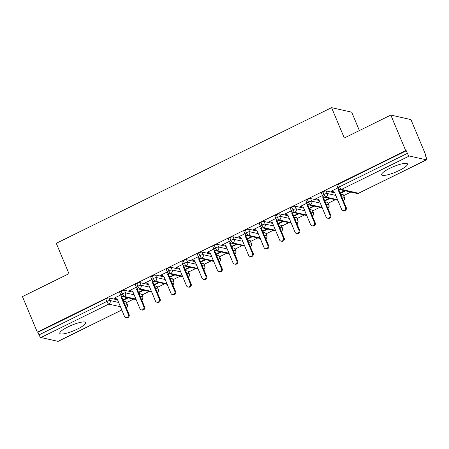 <?xml version="1.0" encoding="UTF-8"?>
<svg xmlns="http://www.w3.org/2000/svg" width="449" height="449" viewBox="0 0 449 449"><rect width="100%" height="100%" fill="white"/><g stroke="black" fill="none" stroke-linecap="round" stroke-linejoin="round"><path stroke-width="0.67" d="M67.99 326.906A14.037 2.935 -22.7 0 1 85.692 322.556A14.037 2.935 -22.7 0 1 77.492 329.038A14.037 2.935 -22.7 0 1 59.796 333.388A14.037 2.935 -22.7 0 1 67.99 326.906M389.833 168.308A14.037 2.935 -22.7 0 1 407.529 163.958A14.037 2.935 -22.7 0 1 399.335 170.44A14.037 2.935 -22.7 0 1 381.633 174.79A14.037 2.935 -22.7 0 1 389.833 168.308M121.797 309.99L58.179 341.335A2.7 0.746 -116.2 0 1 58.005 341.352L40.949 337.525A2.7 0.746 -116.2 0 1 39.018 334.881L37.929 332.288L37.323 332.148L22.45 296.598L68.983 273.671L56.282 243.313L331.592 107.648L344.293 138.006L390.821 115.073L410.925 119.586L425.792 155.135L425.186 155L426.269 157.593A2.7 0.746 63.8 0 1 426.55 159.81L358.729 193.233A2.7 0.746 63.8 0 1 358.555 193.244L426.376 159.827A2.7 0.746 63.8 0 0 426.55 159.81M126.523 302.609L133.69 299.079M142.036 294.965L149.197 291.435M157.543 287.321L164.71 283.79M173.056 279.682L180.217 276.146M188.563 272.038L195.73 268.508M204.076 264.394L211.243 260.863M219.583 256.749L226.751 253.219M235.096 249.105L242.264 245.575M250.604 241.461L257.771 237.931M266.117 233.822L273.284 230.286M281.624 226.178L288.791 222.648M297.137 218.534L304.304 215.004M312.644 210.89L319.811 207.359M328.157 203.245L335.324 199.715M343.67 195.607L350.837 192.071M425.338 155.36L425.792 155.135M359.391 130.564L351.696 112.16L331.592 107.648M409.32 155.999L341.498 189.416A2.7 0.746 63.8 0 1 339.567 186.778A2.7 0.567 157.3 0 0 337.99 188.024L336.907 185.426A2.7 0.567 -22.7 0 1 338.484 184.18L339.567 186.778L407.389 153.356A2.7 0.746 63.8 0 0 409.32 155.999L426.376 159.827M338.484 184.18L406.3 150.757L405.694 150.623L390.821 115.073M407.389 153.356L406.3 150.757M37.323 332.148L405.694 150.623M331.777 191.078L331.918 191.414L331.126 191.235L337.934 187.878M340.28 193.289L340.252 192.857M340.449 193.328L345.444 190.864M344.652 190.685L340.123 192.918M331.918 191.414L332.238 191.252M124.592 303.782L127.129 304.349L126.046 301.75L123.509 301.184M117.554 299.848L108.989 297.923L110.078 300.521L118.643 302.446M126.046 301.75A2.7 0.567 -22.7 0 1 126.208 301.857L127.297 304.456A2.7 0.567 -22.7 0 0 127.129 304.349A2.7 2.531 102.6 0 1 126.225 307.683M37.929 332.288L105.751 298.866A2.7 0.567 -22.7 0 1 108.989 297.923M141.553 294.112A2.7 0.567 -22.7 0 1 141.716 294.213L142.804 296.811A2.7 0.567 -22.7 0 0 142.642 296.705L141.553 294.112L139.016 293.539M135.94 299.079L124.278 296.458A2.7 0.746 -116.2 0 1 122.347 293.82A2.7 0.567 157.3 0 0 120.848 295.027L119.76 292.434A2.7 0.567 -22.7 0 1 121.258 291.221A2.7 0.567 -22.7 0 1 124.502 290.284L125.585 292.877L134.15 294.802M133.067 292.204L124.502 290.284M120.787 294.886L113.984 298.237L115.096 298.259M123.133 300.291L128.296 297.867M127.505 297.693L122.981 299.921M157.066 286.468A2.7 0.567 -22.7 0 1 157.229 286.569L158.317 289.167A2.7 0.567 -22.7 0 0 158.149 289.061L157.066 286.468L154.529 285.895M151.448 291.435L139.791 288.819A2.7 0.746 -116.2 0 1 137.854 286.176A2.7 0.567 157.3 0 0 136.356 287.388L135.272 284.789A2.7 0.567 -22.7 0 1 136.771 283.577A2.7 0.567 -22.7 0 1 140.009 282.64L141.098 285.238L149.663 287.158M148.574 284.559L140.009 282.64M136.3 287.242L129.492 290.598L130.603 290.615M138.646 292.653L143.809 290.222M143.018 290.048L138.488 292.277M172.573 278.823A2.7 0.567 -22.7 0 1 172.742 278.93L173.825 281.523A2.7 0.567 -22.7 0 0 173.662 281.422L172.573 278.823L170.036 278.251M166.961 283.79L155.298 281.175A2.7 0.746 -116.2 0 1 153.367 278.532A2.7 0.567 157.3 0 0 151.869 279.744L150.78 277.145A2.7 0.567 -22.7 0 1 152.278 275.939A2.7 0.567 -22.7 0 1 155.522 274.996L156.606 277.594L165.17 279.514M164.087 276.915L155.522 274.996M151.807 279.598L145.005 282.954L146.116 282.971M154.153 285.008L159.316 282.584M158.525 282.404L154.001 284.632M188.086 271.179A2.7 0.567 -22.7 0 1 188.249 271.286L189.338 273.884A2.7 0.567 -22.7 0 0 189.175 273.778L188.086 271.179L185.549 270.612M182.468 276.146L170.811 273.531A2.7 0.746 -116.2 0 1 168.875 270.893A2.7 0.567 157.3 0 0 167.376 272.1L166.293 269.501A2.7 0.567 -22.7 0 1 167.791 268.294A2.7 0.567 -22.7 0 1 171.03 267.351L172.119 269.95L180.683 271.87M179.594 269.277L171.03 267.351M167.32 271.954L160.512 275.31L161.623 275.327M169.666 277.364L174.829 274.94M174.038 274.76L169.509 276.994M203.599 263.535A2.7 0.567 -22.7 0 1 203.762 263.642L204.845 266.24A2.7 0.567 -22.7 0 0 204.682 266.134L203.599 263.535L201.057 262.968M197.981 268.502L186.318 265.887A2.7 0.746 -116.2 0 1 184.387 263.249A2.7 0.567 157.3 0 0 182.889 264.455L181.8 261.857A2.7 0.567 -22.7 0 1 183.299 260.65A2.7 0.567 -22.7 0 1 186.543 259.707L187.626 262.306L196.191 264.231M195.107 261.632L186.543 259.707M182.827 264.315L176.025 267.666L177.136 267.688M185.179 269.72L190.337 267.295M189.545 267.116L185.022 269.349M219.106 255.891A2.7 0.567 -22.7 0 1 219.269 255.997L220.358 258.596A2.7 0.567 -22.7 0 0 220.195 258.489L219.106 255.891L216.57 255.324M213.494 260.863L201.831 258.242A2.7 0.746 -116.2 0 1 199.895 255.604A2.7 0.567 157.3 0 0 198.396 256.811L197.313 254.218A2.7 0.567 -22.7 0 1 198.812 253.006A2.7 0.567 -22.7 0 1 202.05 252.063L203.139 254.662L211.703 256.587M210.615 253.988L202.05 252.063M198.34 256.671L191.532 260.022L192.643 260.044M200.686 262.076L205.85 259.651M205.058 259.471L200.529 261.705M234.619 248.252A2.7 0.567 -22.7 0 1 234.782 248.353L235.865 250.952A2.7 0.567 -22.7 0 0 235.703 250.845L234.619 248.252L232.082 247.68M229.001 253.219L217.338 250.604A2.7 0.746 -116.2 0 1 215.408 247.96A2.7 0.567 157.3 0 0 213.909 249.167L212.82 246.574A2.7 0.567 -22.7 0 1 214.319 245.362A2.7 0.567 -22.7 0 1 217.563 244.424L218.646 247.017L227.211 248.942M226.128 246.344L217.563 244.424M213.847 249.027L207.045 252.377L208.156 252.4M216.199 254.431L221.363 252.007M220.566 251.833L216.042 254.061M250.127 240.608A2.7 0.567 -22.7 0 1 250.289 240.715L251.378 243.307A2.7 0.567 -22.7 0 0 251.216 243.206L250.127 240.608L247.59 240.035M244.514 245.575L232.851 242.96A2.7 0.746 -116.2 0 1 230.921 240.316A2.7 0.567 157.3 0 0 229.417 241.528L228.333 238.93A2.7 0.567 -22.7 0 1 229.832 237.723A2.7 0.567 -22.7 0 1 233.07 236.78L234.159 239.379L242.724 241.298M241.635 238.7L233.07 236.78M229.36 241.382L222.552 244.739L223.664 244.756M231.706 246.793L236.87 244.368M236.079 244.189L231.549 246.417M265.64 232.964A2.7 0.567 -22.7 0 1 265.802 233.07L266.886 235.663A2.7 0.567 -22.7 0 0 266.723 235.562L265.64 232.964L263.103 232.397M260.022 237.931L248.359 235.315A2.7 0.746 -116.2 0 1 246.428 232.677A2.7 0.567 157.3 0 0 244.929 233.884L243.841 231.286A2.7 0.567 -22.7 0 1 245.345 230.079A2.7 0.567 -22.7 0 1 248.583 229.136L249.666 231.735L258.231 233.654M257.148 231.061L248.583 229.136M244.868 233.738L238.065 237.094L239.177 237.111M247.219 239.149L252.383 236.724M251.592 236.544L247.062 238.773M281.147 225.319A2.7 0.567 -22.7 0 1 281.31 225.426L282.399 228.025A2.7 0.567 -22.7 0 0 282.236 227.918L281.147 225.319L278.61 224.753M275.534 230.286L263.872 227.671A2.7 0.746 -116.2 0 1 261.941 225.033A2.7 0.567 157.3 0 0 260.442 226.24L259.354 223.641A2.7 0.567 -22.7 0 1 260.852 222.435A2.7 0.567 -22.7 0 1 264.091 221.492L265.179 224.09L273.744 226.01M272.655 223.417L264.091 221.492M260.381 226.094L253.573 229.45L254.69 229.467M262.727 231.504L267.89 229.08M267.099 228.9L262.575 231.134M296.66 217.675A2.7 0.567 -22.7 0 1 296.823 217.782L297.906 220.38A2.7 0.567 -22.7 0 0 297.743 220.274L296.66 217.675L294.123 217.108M291.042 222.648L279.379 220.027A2.7 0.746 -116.2 0 1 277.448 217.389A2.7 0.567 157.3 0 0 275.95 218.596L274.867 215.997A2.7 0.567 -22.7 0 1 276.365 214.79A2.7 0.567 -22.7 0 1 279.604 213.847L280.692 216.446L289.257 218.371M288.168 215.773L279.604 213.847M275.888 218.455L269.086 221.806L270.197 221.828M278.24 223.86L283.403 221.436M282.612 221.256L278.083 223.49M312.167 210.037A2.7 0.567 -22.7 0 1 312.33 210.138L313.419 212.736A2.7 0.567 -22.7 0 0 313.256 212.63L312.167 210.037L309.63 209.464M306.555 215.004L294.892 212.383A2.7 0.746 -116.2 0 1 292.961 209.745A2.7 0.567 157.3 0 0 291.463 210.951L290.374 208.358A2.7 0.567 -22.7 0 1 291.872 207.146A2.7 0.567 -22.7 0 1 295.116 206.209L296.2 208.802L304.764 210.727M303.681 208.128L295.116 206.209M291.401 210.811L284.593 214.162L285.71 214.184M293.747 216.216L298.911 213.791M298.119 213.617L293.595 215.846M327.68 202.392A2.7 0.567 -22.7 0 1 327.843 202.493L328.932 205.092A2.7 0.567 -22.7 0 0 328.763 204.985L327.68 202.392L325.143 201.82M322.062 207.359L310.405 204.744A2.7 0.746 -116.2 0 1 308.469 202.101A2.7 0.567 157.3 0 0 306.97 203.313L305.887 200.714A2.7 0.567 -22.7 0 1 307.385 199.502A2.7 0.567 -22.7 0 1 310.624 198.565L311.713 201.163L320.277 203.083M319.188 200.484L310.624 198.565M306.908 203.167L300.106 206.523L301.217 206.54M309.26 208.577L314.423 206.147M313.632 205.973L309.103 208.201M343.188 194.748A2.7 0.567 -22.7 0 1 343.356 194.855L344.439 197.448A2.7 0.567 -22.7 0 0 344.276 197.347L343.188 194.748L340.651 194.176M337.575 199.715L325.912 197.1A2.7 0.746 -116.2 0 1 323.982 194.456A2.7 0.567 157.3 0 0 322.483 195.669L321.394 193.07A2.7 0.567 -22.7 0 1 322.893 191.863A2.7 0.567 -22.7 0 1 326.137 190.92L327.22 193.519L335.785 195.438M334.701 192.84L326.137 190.92M322.421 195.523L315.619 198.879L316.73 198.896M324.767 200.933L329.931 198.509M329.139 198.329L324.616 200.557M322.483 195.669C322.371 196.073 323.005 196.606 324.38 197.263A2.7 2.531 102.6 0 0 327.22 193.519A2.7 0.567 157.3 0 0 323.982 194.456L322.893 191.863M316.41 199.053L316.27 198.722M324.936 200.967L324.739 200.495M300.897 206.697L300.757 206.36M309.428 208.611L309.226 208.14M285.39 214.341L285.25 214.005M293.915 216.255L293.719 215.784M269.877 221.986L269.737 221.649M278.402 223.899L278.206 223.428M254.364 229.63L254.229 229.293M262.895 231.544L262.699 231.072M238.857 237.268L238.716 236.937M247.382 239.182L247.186 238.716M223.344 244.913L223.204 244.582M231.875 246.827L231.678 246.355M207.836 252.557L207.696 252.22M216.362 254.471L216.165 253.999M192.324 260.201L192.183 259.864M200.855 262.115L200.658 261.644M176.816 267.845L176.676 267.509M185.342 269.759L185.145 269.288M161.303 275.49L161.163 275.153M169.834 277.403L169.638 276.932M145.796 283.128L145.656 282.797M154.321 285.042L154.125 284.571M130.283 290.772L130.143 290.436M138.814 292.686L138.612 292.215M114.776 298.417L114.635 298.08M123.301 300.33L123.105 299.859M306.97 203.313C306.858 203.717 307.492 204.25 308.873 204.901A2.7 2.531 102.6 0 0 311.713 201.163A2.7 0.567 157.3 0 0 308.469 202.101L307.385 199.502M291.463 210.951C291.35 211.361 291.985 211.889 293.36 212.545A2.7 2.531 102.6 0 0 296.2 208.802A2.7 0.567 157.3 0 0 292.961 209.745L291.872 207.146M275.95 218.596C275.838 219.005 276.472 219.533 277.852 220.19A2.7 2.531 102.6 0 0 280.692 216.446A2.7 0.567 157.3 0 0 277.448 217.389L276.365 214.79M260.442 226.24C260.33 226.644 260.964 227.177 262.339 227.834A2.7 2.531 102.6 0 0 265.179 224.09A2.7 0.567 157.3 0 0 261.941 225.033L260.852 222.435M244.929 233.884C244.817 234.288 245.451 234.821 246.832 235.478A2.7 2.531 102.6 0 0 249.666 231.735A2.7 0.567 157.3 0 0 246.428 232.677L245.345 230.079M229.417 241.528C229.31 241.932 229.939 242.466 231.319 243.122A2.7 2.531 102.6 0 0 234.159 239.379A2.7 0.567 157.3 0 0 230.921 240.316L229.832 237.723M213.909 249.167C213.797 249.577 214.431 250.104 215.806 250.761A2.7 2.531 102.6 0 0 218.646 247.017A2.7 0.567 157.3 0 0 215.408 247.96L214.319 245.362M198.396 256.811C198.284 257.221 198.918 257.748 200.299 258.405A2.7 2.531 102.6 0 0 203.139 254.662A2.7 0.567 157.3 0 0 199.895 255.604L198.812 253.006M182.889 264.455C182.777 264.859 183.411 265.393 184.786 266.049A2.7 2.531 102.6 0 0 187.626 262.306A2.7 0.567 157.3 0 0 184.387 263.249L183.299 260.65M167.376 272.1C167.264 272.504 167.898 273.037 169.279 273.694A2.7 2.531 102.6 0 0 172.119 269.95A2.7 0.567 157.3 0 0 168.875 270.893L167.791 268.294M151.869 279.744C151.756 280.148 152.391 280.681 153.766 281.338A2.7 2.531 102.6 0 0 156.606 277.594A2.7 0.567 157.3 0 0 153.367 278.532L152.278 275.939M136.356 287.388C136.243 287.792 136.878 288.325 138.258 288.976A2.7 2.531 102.6 0 0 141.098 285.238A2.7 0.567 157.3 0 0 137.854 286.176L136.771 283.577M120.848 295.027C120.736 295.436 121.37 295.964 122.745 296.621A2.7 2.531 102.6 0 0 125.585 292.877A2.7 0.567 157.3 0 0 122.347 293.82L121.258 291.221M331.592 191.005L334.382 192.077L341.577 209.285A2.251 2.11 -77.4 0 0 345.141 209.722A2.251 2.11 -77.4 0 0 345.455 207.376L346.246 207.55A2.251 2.11 102.6 0 1 343.816 210.704L343.025 210.525M339.377 189.444L339.051 190.348L346.246 207.55M338.686 188.995L338.26 190.168L345.455 207.376M338.26 190.168L339.051 190.348M316.079 198.649L318.869 199.721L326.069 216.929A2.251 2.11 -77.4 0 0 329.628 217.367A2.251 2.11 -77.4 0 0 329.942 215.015L330.739 215.194A2.251 2.11 102.6 0 1 328.303 218.343L327.512 218.169M323.869 197.089L323.538 197.987L330.739 215.194M323.173 196.64L322.747 197.813L329.942 215.015M322.747 197.813L323.538 197.987M300.572 206.293L303.361 207.365L310.556 224.573A2.251 2.11 -77.4 0 0 314.12 225.005A2.251 2.11 -77.4 0 0 314.435 222.659L315.226 222.839A2.251 2.11 102.6 0 1 312.796 225.987L312.004 225.808M308.356 204.733L308.031 205.631L315.226 222.839M307.666 204.284L307.234 205.451L314.435 222.659M307.234 205.451L308.031 205.631M285.059 213.932L287.848 215.009L295.044 232.217A2.251 2.11 -77.4 0 0 298.607 232.649A2.251 2.11 -77.4 0 0 298.922 230.303L299.713 230.483A2.251 2.11 102.6 0 1 297.283 233.632L296.492 233.452M292.849 212.377L292.518 213.275L299.713 230.483M292.153 211.928L291.727 213.095L298.922 230.303M291.727 213.095L292.518 213.275M269.552 221.576L272.341 222.653L279.536 239.856A2.251 2.11 -77.4 0 0 283.1 240.294A2.251 2.11 -77.4 0 0 283.414 237.948L284.206 238.127A2.251 2.11 102.6 0 1 281.776 241.276L280.984 241.096M277.336 220.021L277.005 220.919L284.206 238.127M276.646 219.572L276.214 220.74L283.414 237.948M276.214 220.74L277.005 220.919M254.039 229.22L256.828 230.292L264.023 247.5A2.251 2.11 -77.4 0 0 267.587 247.938A2.251 2.11 -77.4 0 0 267.901 245.592L268.693 245.766A2.251 2.11 102.6 0 1 266.263 248.92L265.471 248.74M261.823 227.66L261.498 228.563L268.693 245.766M261.133 227.211L260.706 228.384L267.901 245.592M260.706 228.384L261.498 228.563M238.531 236.864L241.315 237.936L248.516 255.144A2.251 2.11 -77.4 0 0 252.08 255.582A2.251 2.11 -77.4 0 0 252.394 253.236L253.185 253.41A2.251 2.11 102.6 0 1 250.755 256.559L249.964 256.385M246.316 235.304L245.985 236.202L253.185 253.41M245.625 234.855L245.193 236.028L252.394 253.236M245.193 236.028L245.985 236.202M223.018 244.509L225.808 245.581L233.003 262.788A2.251 2.11 -77.4 0 0 236.567 263.221A2.251 2.11 -77.4 0 0 236.881 260.875L237.673 261.054A2.251 2.11 102.6 0 1 235.242 264.203L234.451 264.029M230.803 242.948L230.477 243.846L237.673 261.054M230.113 242.499L229.686 243.672L236.881 260.875M229.686 243.672L230.477 243.846M207.511 252.153L210.295 253.225L217.496 270.433A2.251 2.11 -77.4 0 0 221.054 270.865A2.251 2.11 -77.4 0 0 221.374 268.519L222.165 268.698A2.251 2.11 102.6 0 1 219.735 271.847L218.938 271.667M215.296 250.593L214.964 251.491L222.165 268.698M214.6 250.144L214.173 251.311L221.374 268.519M214.173 251.311L214.964 251.491M191.998 259.791L194.787 260.869L201.983 278.071A2.251 2.11 -77.4 0 0 205.547 278.509A2.251 2.11 -77.4 0 0 205.861 276.163L206.652 276.343A2.251 2.11 102.6 0 1 204.222 279.491L203.431 279.312M199.783 258.237L199.457 259.135L206.652 276.343M199.092 257.788L198.666 258.955L205.861 276.163M198.666 258.955L199.457 259.135M176.491 267.436L179.274 268.508L186.475 285.716A2.251 2.11 -77.4 0 0 190.034 286.153A2.251 2.11 -77.4 0 0 190.354 283.807L191.145 283.981A2.251 2.11 102.6 0 1 188.709 287.136L187.918 286.956M184.275 265.875L183.944 266.779L191.145 283.981M183.579 265.426L183.153 266.599L190.354 283.807M183.153 266.599L183.944 266.779M160.978 275.08L163.767 276.152L170.962 293.36A2.251 2.11 -77.4 0 0 174.526 293.798A2.251 2.11 -77.4 0 0 174.841 291.452L175.632 291.626A2.251 2.11 102.6 0 1 173.202 294.78L172.41 294.6M168.762 273.52L168.437 274.423L175.632 291.626M168.072 273.071L167.645 274.244L174.841 291.452M167.645 274.244L168.437 274.423M145.47 282.724L148.254 283.796L155.455 301.004A2.251 2.11 -77.4 0 0 159.013 301.442A2.251 2.11 -77.4 0 0 159.328 299.09L160.125 299.27A2.251 2.11 102.6 0 1 157.689 302.418L156.897 302.244M153.255 281.164L152.924 282.062L160.125 299.27M152.559 280.715L152.132 281.888L159.328 299.09M152.132 281.888L152.924 282.062M129.957 290.368L132.747 291.44L139.942 308.648A2.251 2.11 -77.4 0 0 143.506 309.08A2.251 2.11 -77.4 0 0 143.82 306.734L144.612 306.914A2.251 2.11 102.6 0 1 142.181 310.063L141.39 309.883M137.742 288.808L137.416 289.706L144.612 306.914M137.052 288.359L136.625 289.526L143.82 306.734M136.625 289.526L137.416 289.706M114.444 298.007L117.234 299.085L124.435 316.292A2.251 2.11 -77.4 0 0 127.993 316.725A2.251 2.11 -77.4 0 0 128.307 314.379L129.099 314.558A2.251 2.11 102.6 0 1 126.669 317.707L125.877 317.527M122.235 296.452L121.903 297.35L129.099 314.558M121.539 296.003L121.112 297.171L128.307 314.379M121.112 297.171L121.903 297.35M337.99 188.024A2.7 2.7 0 0 0 339.893 189.618A2.7 2.531 102.6 0 0 341.498 189.416L358.555 193.244A2.7 2.531 102.6 0 1 356.949 193.446A2.7 2.7 0 0 0 358.729 193.233M58.005 341.352L121.769 309.928M120.427 306.723L108.77 304.102L40.949 337.525M39.018 334.881L106.834 301.464L105.751 298.866M108.77 304.102A2.7 0.746 -116.2 0 1 106.834 301.464A2.7 0.567 157.3 0 1 110.078 300.521A2.7 2.531 102.6 0 1 108.77 304.102M341.74 196.774L344.276 197.347A2.7 2.531 102.6 0 1 343.373 200.681M326.227 204.418L328.763 204.985A2.7 2.531 102.6 0 1 327.86 208.325M310.719 212.063L313.256 212.63A2.7 2.531 102.6 0 1 312.352 215.963M295.206 219.707L297.743 220.274A2.7 2.531 102.6 0 1 296.84 223.608M279.699 227.346L282.236 227.918A2.7 2.531 102.6 0 1 281.332 231.252M264.186 234.99L266.723 235.562A2.7 2.531 102.6 0 1 265.819 238.896M248.679 242.634L251.216 243.206A2.7 2.531 102.6 0 1 250.312 246.54M233.166 250.278L235.703 250.845A2.7 2.531 102.6 0 1 234.799 254.179M217.658 257.922L220.195 258.489A2.7 2.531 102.6 0 1 219.292 261.823M202.145 265.567L204.682 266.134A2.7 2.531 102.6 0 1 203.779 269.467M186.632 273.205L189.175 273.778A2.7 2.531 102.6 0 1 188.266 277.112M171.125 280.849L173.662 281.422A2.7 2.531 102.6 0 1 172.758 284.756M155.612 288.494L158.149 289.061A2.7 2.531 102.6 0 1 157.245 292.4M140.105 296.138L142.642 296.705A2.7 2.531 102.6 0 1 141.738 300.039M343.406 200.765A2.7 2.7 0 0 0 344.439 197.448M339.893 189.618L356.949 193.446M327.899 208.409A2.7 2.7 0 0 0 328.932 205.092M337.811 200.276L324.38 197.263M312.386 216.048A2.7 2.7 0 0 0 313.419 212.736M322.298 207.915L308.873 204.901M296.879 223.692A2.7 2.7 0 0 0 297.906 220.38M306.785 215.559L293.36 212.545M281.366 231.336A2.7 2.7 0 0 0 282.399 228.025M291.278 223.204L277.852 220.19M265.853 238.98A2.7 2.7 0 0 0 266.886 235.663M275.765 230.848L262.339 227.834M250.346 246.624A2.7 2.7 0 0 0 251.378 243.307M260.257 238.492L246.832 235.478M234.833 254.263A2.7 2.7 0 0 0 235.865 250.952M244.744 246.131L231.319 243.122M219.325 261.907A2.7 2.7 0 0 0 220.358 258.596M229.237 253.775L215.806 250.761M203.812 269.552A2.7 2.7 0 0 0 204.845 266.24M213.724 261.419L200.299 258.405M188.305 277.196A2.7 2.7 0 0 0 189.338 273.884M198.217 269.063L184.786 266.049M172.792 284.84A2.7 2.7 0 0 0 173.825 281.523M182.704 276.707L169.279 273.694M157.285 292.484A2.7 2.7 0 0 0 158.317 289.167M167.196 284.352L153.766 281.338M141.772 300.123A2.7 2.7 0 0 0 142.804 296.811M151.683 291.99L138.258 288.976M126.264 307.767A2.7 2.7 0 0 0 127.297 304.456M136.17 299.635L122.745 296.621"/></g></svg>
